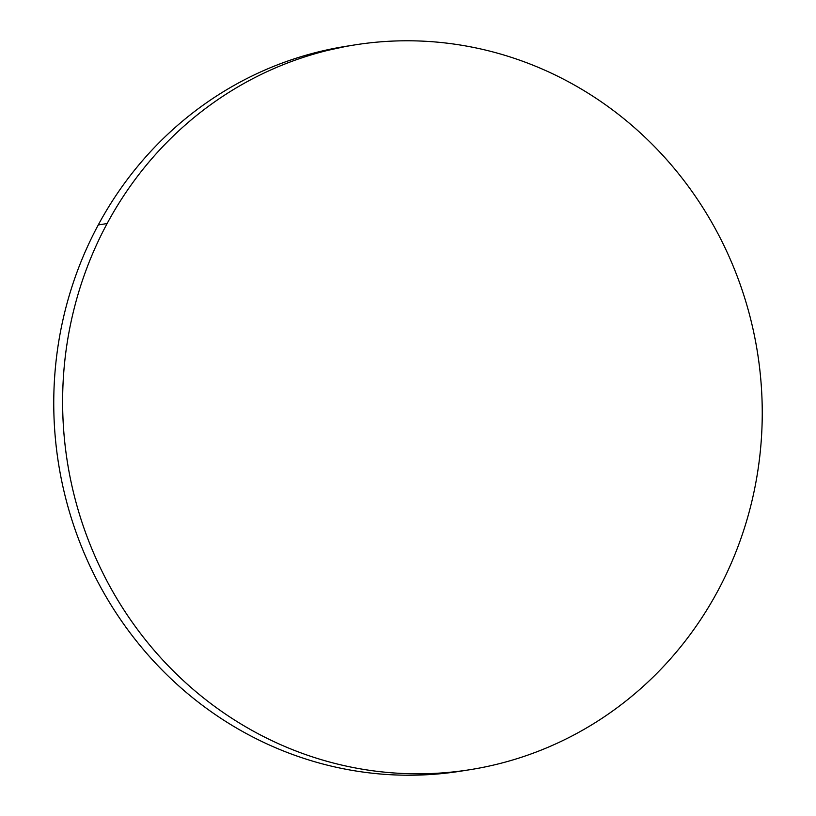 <?xml version="1.0" encoding="UTF-8"?>
<svg xmlns="http://www.w3.org/2000/svg" width="816" height="816" viewBox="0 0 816 816"><rect width="100%" height="100%" fill="white"/><g stroke="black" fill="none" stroke-linecap="round" stroke-linejoin="round"><path stroke-width="1.22" d="M107.12 223.543A366.935 349.37 -99 0 1 354.797 44.911A366.935 349.37 -99 0 1 698.516 200.96A366.935 349.37 -99 0 1 717.743 591.049A366.935 349.37 -99 0 1 470.067 769.682A366.935 349.37 -99 0 1 126.347 613.622A366.935 349.37 -99 0 1 107.12 223.543L98.257 224.951L107.12 223.543C118.33 202.725 131.396 183.274 146.299 165.209C161.211 147.135 177.674 130.795 195.707 116.168C213.741 101.551 232.978 88.934 253.439 78.326C273.901 67.718 295.178 59.313 317.281 53.122C339.385 46.93 361.886 43.064 384.785 41.534C407.684 39.994 430.542 40.81 453.349 43.993C476.156 47.175 498.494 52.642 520.343 60.415C542.191 68.187 563.142 78.112 583.185 90.168C603.228 102.235 621.996 116.219 639.469 132.11C656.941 148.012 672.792 165.515 687.021 184.63C701.25 203.745 713.592 224.104 724.027 245.708C734.471 267.301 742.815 289.731 749.057 312.987C755.31 336.243 759.339 359.876 761.155 383.897C762.97 407.908 762.532 431.848 759.849 455.705C757.156 479.553 752.27 502.87 745.181 525.647C738.103 548.423 728.953 570.221 717.743 591.049C706.534 611.867 693.467 631.319 678.565 649.383C663.653 667.457 647.19 683.798 629.156 698.414C611.123 713.041 591.886 725.659 571.424 736.267C550.963 746.875 529.676 755.279 507.572 761.471C485.469 767.662 462.978 771.528 440.079 773.058C417.18 774.598 394.322 773.772 371.515 770.6C348.697 767.417 326.369 761.94 304.521 754.178C282.673 746.405 261.722 736.481 241.679 724.414C221.636 712.358 202.868 698.374 185.395 682.472C167.923 666.58 152.072 649.077 137.843 629.962C123.604 610.847 111.272 590.488 100.837 568.885C90.392 547.281 82.049 524.861 75.806 501.605C69.554 478.349 65.525 454.716 63.709 430.695C61.894 406.674 62.332 382.745 65.015 358.887C67.708 335.029 72.593 311.722 79.672 288.946C86.761 266.169 95.911 244.361 107.12 223.543M353.144 45.176L345.933 46.318A366.935 349.37 81 0 0 98.257 224.951A366.935 349.37 81 0 0 117.484 615.04A366.935 349.37 81 0 0 461.203 771.089L468.445 769.937M462.856 770.824L431.215 774.466C408.316 776.006 385.458 775.19 362.651 772.007C339.844 768.825 317.506 763.358 295.657 755.585C273.809 747.813 252.858 737.888 232.815 725.832C212.772 713.765 194.004 699.781 176.531 683.89C159.059 667.988 143.208 650.485 128.979 631.37C114.75 612.255 102.408 591.896 91.973 570.292C81.529 548.699 73.185 526.269 66.943 503.013C60.69 479.757 56.661 456.124 54.845 432.103C53.03 408.092 53.468 384.152 56.151 360.295C58.844 336.447 63.73 313.13 70.819 290.353C77.897 267.577 87.047 245.779 98.257 224.951C109.466 204.133 122.533 184.681 137.435 166.617C152.347 148.543 168.81 132.202 186.844 117.586C204.877 102.959 224.114 90.341 244.576 79.733C265.037 69.125 286.324 60.721 308.428 54.529L347.555 46.063"/></g></svg>
